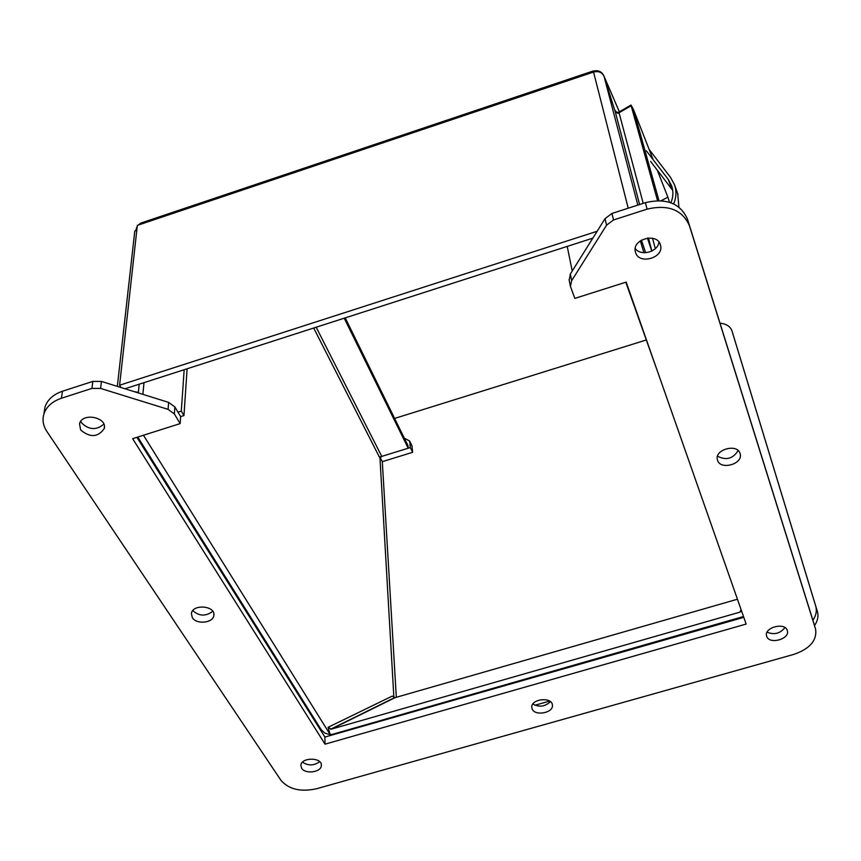 <?xml version="1.0" encoding="UTF-8"?>
<svg xmlns="http://www.w3.org/2000/svg" width="861" height="861" viewBox="0 0 861 861"><rect width="100%" height="100%" fill="white"/><g stroke="black" fill="none" stroke-linecap="round" stroke-linejoin="round"><path stroke-width="1.29" d="M673.657 203.906C676.326 197.653 676.638 191.336 674.604 184.964L670.611 177.506L649.162 149.47M646.342 150.793L668.287 179.475L671.688 185.858C673.539 191.529 673.27 197.169 670.902 202.755M677.715 193.682L678.898 207.092M672.742 190.421L650.593 161.373M643.931 252.714L640.315 240.832M46.849 431.415C43.136 425.732 42.157 419.931 43.9 414.001C46.419 406.65 52.263 401.398 61.422 398.245L91.923 388.397L100.597 388.419L168.078 409.362L174.342 413.926L180.164 423.601L132.637 438.68L325.027 744.162L746.153 624.064L626.173 282.107L574.825 298.39L570.412 286.304L571.672 280.664L606.574 225.162L613.527 219.964L647.117 209.126C668.114 204.251 682.203 209.74 689.381 225.571L815.593 629.122C817.154 640.358 809.921 648.774 793.896 654.371L316.31 788.805C300.586 792.163 288.801 789.333 280.944 780.314L46.849 431.415M635.601 252.617C639.206 265.156 664.358 257.73 660.516 245.234C657.826 232.169 631.716 238.981 635.364 251.789L635.601 252.617M532.27 709.163C535.305 716.438 553.698 712.747 552.396 705.105C552.041 696.409 530.548 698.938 531.818 707.527L532.27 709.163M717.536 460.237C720.42 470.59 743.538 463.95 740.116 453.725C737.759 443.092 714.113 449.464 717.417 459.817L717.536 460.237M301.63 768.216C305.192 774.513 321.465 772.252 321.347 765.483C322.337 757.131 300.952 757.088 300.876 765.461L301.63 768.216M192.337 617.66C196.469 624.785 213.27 623.03 213.819 615.421C215.799 605.649 192.401 603.701 191.39 613.592L192.337 617.66M80.622 429.94C90.018 437.808 97.863 437.399 104.17 428.724C107.797 417.305 82.172 412.096 79.524 423.773L80.622 429.94M766.688 636.29C769.067 644.867 790.183 639.12 787.32 630.672C785.415 621.836 763.782 627.378 766.591 635.967L766.688 636.29M180.164 423.601L180.649 416.606L174.858 406.941L168.616 402.378L101.458 381.434L92.827 381.412L62.466 391.228C53.35 394.381 47.527 399.622 45.009 406.952L44.159 412.365M813.559 622.374L687.455 219.092C680.298 203.282 666.274 197.804 645.373 202.658L611.956 213.463L605.046 218.651L570.337 274.035L569.196 280.223M743.786 617.337L324.888 737.059L325.027 744.162M324.888 737.059L136.899 437.334M635.246 248.495C640.724 256.632 658.127 251.918 658.923 242.059M532.873 704.029C539.298 707.473 545.131 706.677 550.373 701.629M717.525 456.201C726.146 460.646 733.002 458.773 738.125 450.583M302.491 762.179C308.26 765.935 313.974 765.773 319.646 761.673M192.799 610.61C199.192 616.315 205.844 616.541 212.753 611.288M80.74 421.32L81.558 422.891C88.941 429.994 96.367 430.414 103.826 424.172M767.086 632.2C774.243 635.084 780.184 633.545 784.909 627.583M814.517 625.57C817.746 620.835 818.682 616.11 817.347 611.385L733.497 335.865M396.318 697.292L382.306 461.668L412.656 452.305L411.902 445.654M719.99 323.133C726.383 323.908 730.365 326.448 731.925 330.764L815.711 606.101C817.046 610.815 816.11 615.529 812.902 620.254M549.63 701.102L534.939 705.267M345.1 731.28L345.089 730.72M404.326 438.174L409.653 441.047L410.32 447.559L412.656 452.305M410.32 447.559L379.905 456.954L393.897 697.668L379.981 458.246L381.746 456.384L408.2 448.215L407.996 445.643L345.207 317.87M380.196 457.514L382.306 461.668M367.034 725.016L367.346 724.359M140.913 223.053L139.848 224.538L593.552 72.055L593.477 71.119C598.277 69.967 601.742 71.549 603.884 75.876L619.328 111.822M135.629 230.77L137.254 226.12M138.104 225.13L140.052 223.666M597.136 231.265L119.593 385.222L137.34 225.388L139.848 224.538M593.477 71.119L593.746 71.99M619.253 112.64L616.541 112.113L614.689 110.014L604.067 76.425M117.333 386.385L134.79 231.06L136.781 230.393M119.593 385.222L121.035 387.536M592.82 238.163L124.985 388.774M645.632 252.714L641.391 240.133M647.44 238.056L651.788 251.089M637.84 205.09L604.067 76.446C602.162 72.292 598.653 70.828 593.552 72.055L628.229 208.201M646.084 340.041L394.629 418.435M134.294 391.669L138.395 392.368M618.941 112.048L631.016 105.042L633.642 109.939L658.956 200.602M653.198 159.759L633.642 109.939L631.145 105.742L657.535 200.602M604.067 76.446L614.603 109.777C616.358 112.942 617.843 113.932 619.048 112.759L631.145 105.742M669.503 202.281L667.878 197.169L661.205 200.699M661.119 200.699L667.878 197.169M657.244 170.08L667.867 197.126M657.438 371.231L625.786 282.225M741.525 610.901L739.933 612.139L331.259 729.159L328.073 727.319L392.304 696.075L395.059 697.658L737.436 599.224M743.506 616.53L332.701 734.261L330.129 734.53L328.073 727.319M330.129 734.53L143.464 435.246M572.221 271.043L567.216 246.407M330.011 734.584L324.931 733.163L321.164 729.697L137.771 437.054M180.649 416.606L183.963 415.551L181.305 411.106L177.99 412.161M181.305 411.106L184.168 369.713M187.106 368.766L183.963 415.551M344.217 318.193L408.2 448.215M671.881 189.216L668.287 179.475M91.923 388.397L92.827 381.412M62.466 391.228L61.422 398.245M813.484 622.105L815.539 628.96M687.455 219.092L689.381 225.571M645.373 202.658L647.117 209.126M611.956 213.463L613.527 219.964M605.046 218.651L606.574 225.162M570.337 274.035L571.672 280.664M174.858 406.941L174.342 413.926M168.616 402.378L168.078 409.362M101.458 381.434L100.597 388.419M815.711 606.101L817.347 611.385M409.89 441.984L412.215 446.741M614.937 110.531L639.605 204.52M655.307 248.668L652.53 238.249M643.221 203.347L619.048 112.759M648.43 237.959L651.885 251.046M739.933 612.139L741.063 609.577M313.684 328.019L379.981 458.246M331.259 729.159L395.059 697.658M316.17 327.223L381.746 456.384M142.872 394.349L143.991 382.65M678.016 194.543L674.604 184.964M43.9 414.001L45.009 406.952M815.593 629.122L813.527 622.255M570.412 286.304L569.089 279.664M321.347 765.483L321.336 764.859M213.819 615.421L213.862 614.367M104.17 428.724L104.385 426.852M411.978 445.804L409.653 441.047M140.332 223.247L593.315 70.946M619.36 111.801L603.884 75.876M330.516 729.256L394.413 697.733M139.191 384.189L138.341 392.928"/></g></svg>
